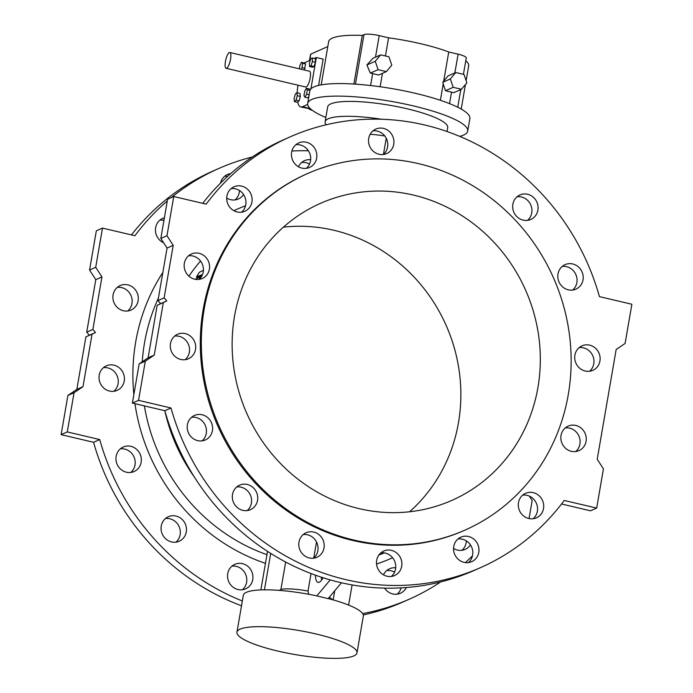 <?xml version="1.0" encoding="UTF-8"?>
<svg xmlns="http://www.w3.org/2000/svg" width="693" height="693" viewBox="0 0 693 693"><rect width="100%" height="100%" fill="white"/><g stroke="black" fill="none" stroke-linecap="round" stroke-linejoin="round"><path stroke-width="1.04" d="M523.735 494.334A13.401 12.578 -113.9 0 1 525.58 493.321A13.401 12.578 -113.9 0 1 542.506 500.467A13.401 12.578 -113.9 0 1 536.434 517.818A13.401 12.578 -113.9 0 1 528.776 518.503A13.401 12.578 -113.9 0 1 518.589 507.796A13.401 12.578 -113.9 0 1 523.735 494.334M574.904 355.128A13.401 12.578 -113.9 0 1 581.99 345.824A13.401 12.578 -113.9 0 1 598.917 352.98A13.401 12.578 -113.9 0 1 592.844 370.322A13.401 12.578 -113.9 0 1 585.187 371.006A13.401 12.578 -113.9 0 1 574.904 355.128M514.951 214.267A13.401 12.578 -113.9 0 1 519.949 194.95A13.401 12.578 -113.9 0 1 536.876 202.105A13.401 12.578 -113.9 0 1 530.812 219.447A13.401 12.578 -113.9 0 1 523.146 220.131A13.401 12.578 -113.9 0 1 514.951 214.267M306.869 168.252A13.401 12.578 -113.9 0 1 301.914 168.113A13.401 12.578 -113.9 0 1 291.545 156.306A13.401 12.578 -113.9 0 1 298.718 142.923A13.401 12.578 -113.9 0 1 315.644 150.078A13.401 12.578 -113.9 0 1 309.58 167.429A13.401 12.578 -113.9 0 1 306.869 168.252M207.571 273.9A13.401 12.578 -113.9 0 1 202.295 278.482A13.401 12.578 -113.9 0 1 194.629 279.166A13.401 12.578 -113.9 0 1 184.26 267.359A13.401 12.578 -113.9 0 1 191.433 253.984A13.401 12.578 -113.9 0 1 206.41 257.952A13.401 12.578 -113.9 0 1 207.571 273.9M212.327 425.476A13.401 12.578 -113.9 0 1 205.336 439.951A13.401 12.578 -113.9 0 1 197.678 440.644A13.401 12.578 -113.9 0 1 187.309 428.837A13.401 12.578 -113.9 0 1 194.482 415.454A13.401 12.578 -113.9 0 1 212.327 425.476M318.356 534.182A13.401 12.578 -113.9 0 1 324.185 546.482A13.401 12.578 -113.9 0 1 316.926 557.259A13.401 12.578 -113.9 0 1 309.269 557.943A13.401 12.578 -113.9 0 1 298.9 546.136A13.401 12.578 -113.9 0 1 306.072 532.761A13.401 12.578 -113.9 0 1 318.356 534.182M561.538 504.002L590.514 510.81L596.664 508.082L603.438 468.884L597.21 459.26L616.164 349.506L625.103 343.451L631.877 304.253L599.436 296.621A235.481 220.998 -113.9 0 0 289.795 137.015A235.481 220.998 -113.9 0 0 206.185 204.149L173.744 196.517L166.978 235.715L173.207 245.339L164.137 297.869L166.762 300.935L163.323 302.572L154.253 355.102L145.313 361.157L138.539 400.355L170.98 407.986A235.481 220.998 -113.9 0 0 480.613 567.593L474.462 570.313A235.481 220.998 -113.9 0 1 164.83 410.706L170.98 407.986M596.664 508.082L564.223 500.459A235.481 220.998 -113.9 0 1 480.613 567.593M465.194 530.015L464.163 530.474A194.88 182.891 -113.9 0 1 218 426.403A194.88 182.891 -113.9 0 1 306.245 174.134L307.276 173.674A194.88 182.891 -113.9 0 1 418.737 163.687A194.88 182.891 -113.9 0 1 569.533 335.421A194.88 182.891 -113.9 0 1 465.194 530.015A194.88 182.891 -113.9 0 1 219.023 425.952A194.88 182.891 -113.9 0 1 307.276 173.674M391.424 550.346A13.401 12.578 -113.9 0 1 401.784 562.153A13.401 12.578 -113.9 0 1 394.612 575.528A13.401 12.578 -113.9 0 1 386.954 576.212A13.401 12.578 -113.9 0 1 376.585 564.405A13.401 12.578 -113.9 0 1 383.757 551.03A13.401 12.578 -113.9 0 1 391.424 550.346M255.466 490.341A13.401 12.578 -113.9 0 1 250.468 509.65A13.401 12.578 -113.9 0 1 242.801 510.343A13.401 12.578 -113.9 0 1 232.432 498.536A13.401 12.578 -113.9 0 1 239.605 485.152A13.401 12.578 -113.9 0 1 255.466 490.341M195.513 349.471A13.401 12.578 -113.9 0 1 188.427 358.775A13.401 12.578 -113.9 0 1 180.76 359.468A13.401 12.578 -113.9 0 1 170.391 347.661A13.401 12.578 -113.9 0 1 177.564 334.277A13.401 12.578 -113.9 0 1 190.722 336.382A13.401 12.578 -113.9 0 1 195.513 349.471M246.673 210.265A13.401 12.578 -113.9 0 1 244.837 211.287A13.401 12.578 -113.9 0 1 237.171 211.971A13.401 12.578 -113.9 0 1 226.802 200.164A13.401 12.578 -113.9 0 1 233.983 186.789A13.401 12.578 -113.9 0 1 250.407 192.931A13.401 12.578 -113.9 0 1 246.673 210.265M378.993 154.262A13.401 12.578 -113.9 0 1 368.624 142.455A13.401 12.578 -113.9 0 1 375.797 129.08A13.401 12.578 -113.9 0 1 392.723 136.226A13.401 12.578 -113.9 0 1 386.659 153.577A13.401 12.578 -113.9 0 1 378.993 154.262M558.09 279.132A13.401 12.578 -113.9 0 1 565.072 264.648A13.401 12.578 -113.9 0 1 581.999 271.803A13.401 12.578 -113.9 0 1 575.935 289.146A13.401 12.578 -113.9 0 1 568.269 289.83A13.401 12.578 -113.9 0 1 558.09 279.132M562.846 430.7A13.401 12.578 -113.9 0 1 568.121 426.126A13.401 12.578 -113.9 0 1 585.048 433.272A13.401 12.578 -113.9 0 1 578.976 450.623A13.401 12.578 -113.9 0 1 571.318 451.308A13.401 12.578 -113.9 0 1 562.846 430.7M463.539 536.347A13.401 12.578 -113.9 0 1 478.3 545.737A13.401 12.578 -113.9 0 1 471.699 561.676A13.401 12.578 -113.9 0 1 464.033 562.361A13.401 12.578 -113.9 0 1 453.664 550.554A13.401 12.578 -113.9 0 1 460.836 537.179A13.401 12.578 -113.9 0 1 463.539 536.347M533.16 518.728A13.401 12.578 66.1 0 0 536.347 503.196A13.401 12.578 66.1 0 0 522.704 495.123M589.578 371.24A13.401 12.578 66.1 0 0 592.766 355.708A13.401 12.578 66.1 0 0 579.114 347.635M527.538 220.365A13.401 12.578 66.1 0 0 530.725 204.833A13.401 12.578 66.1 0 0 517.073 196.76M306.306 168.338A13.401 12.578 66.1 0 0 309.494 152.806A13.401 12.578 66.1 0 0 295.842 144.733M199.021 279.4A13.401 12.578 66.1 0 0 202.209 263.86A13.401 12.578 66.1 0 0 188.557 255.795M202.061 440.869A13.401 12.578 66.1 0 0 205.249 425.337A13.401 12.578 66.1 0 0 191.606 417.264M313.652 558.177A13.401 12.578 66.1 0 0 316.84 542.645A13.401 12.578 66.1 0 0 303.196 534.572M164.83 410.706L132.389 403.083L139.154 363.877L148.094 357.822L157.172 305.301L160.611 303.655L157.987 300.597L167.056 248.068L173.207 245.339M173.744 196.517L167.593 199.246L160.828 238.444L167.056 248.068M202.72 203.335A235.481 220.998 -113.9 0 1 283.645 139.743L289.795 137.015M391.337 576.446A13.401 12.578 66.1 0 0 394.534 560.906A13.401 12.578 66.1 0 0 380.881 552.841M247.193 510.568A13.401 12.578 66.1 0 0 250.381 495.036A13.401 12.578 66.1 0 0 236.729 486.962M185.152 359.693A13.401 12.578 66.1 0 0 188.34 344.161A13.401 12.578 66.1 0 0 174.688 336.088M241.562 212.205A13.401 12.578 66.1 0 0 244.75 196.665A13.401 12.578 66.1 0 0 231.098 188.6M383.385 154.487A13.401 12.578 66.1 0 0 386.573 138.955A13.401 12.578 66.1 0 0 372.921 130.882M572.661 290.064A13.401 12.578 66.1 0 0 575.848 274.532A13.401 12.578 66.1 0 0 562.196 266.459M575.701 451.533A13.401 12.578 66.1 0 0 578.898 436.001A13.401 12.578 66.1 0 0 565.245 427.928M468.425 562.595A13.401 12.578 66.1 0 0 471.612 547.063A13.401 12.578 66.1 0 0 457.96 538.989M413.314 195.054A162.405 152.417 -113.9 0 1 538.981 338.158A162.405 152.417 -113.9 0 1 452.035 500.32A162.405 152.417 -113.9 0 1 246.89 413.6A162.405 152.417 -113.9 0 1 320.435 203.37A162.405 152.417 -113.9 0 1 413.314 195.054M283.428 227.148A162.405 152.417 -113.9 0 1 333.853 230.267A162.405 152.417 -113.9 0 1 454.998 350.433A162.405 152.417 -113.9 0 1 409.572 511.763M326.195 124.766A60.897 12.179 9.8 0 1 325.112 121.786L327.685 106.895A60.897 12.179 9.8 0 1 406.921 108.74A60.897 12.179 9.8 0 1 447.704 127.625L447.037 131.523M459.728 136.382A81.202 16.242 -170.2 0 0 467.706 131.081A81.202 16.242 -170.2 0 0 413.331 105.899A81.202 16.242 -170.2 0 0 307.675 103.439A81.202 16.242 -170.2 0 0 325.857 117.481M299.081 100.892L300.312 96.414L299.956 93.382L296.916 92.671L295.322 94.118L294.092 98.605L294.447 101.637L297.479 102.347L299.081 100.892L296.041 100.182L297.28 95.695L300.312 96.414M297.678 102.174A28.422 7.995 -76.8 0 0 300.736 106.956A28.422 7.995 -76.8 0 0 302.494 106.731L307.657 104.444M310.906 88.912L316.32 57.528L314.25 58.446M310.351 60.178L304.106 62.942M297.955 85.187A28.422 7.995 -76.8 0 0 297.167 92.723M304.296 69.993L305.622 63.964L304.496 63.028L301.464 62.318L299.826 65.731L299.454 68.858M226.126 68.295L305.76 87.023A8.117 2.287 -76.8 0 0 310.187 77.98A8.117 2.287 -76.8 0 0 309.485 71.214L229.842 52.486A8.117 2.287 -76.8 0 0 225.753 59.867A8.117 2.287 -76.8 0 0 226.126 68.295A8.117 2.287 -76.8 0 0 230.544 59.252A8.117 2.287 -76.8 0 0 229.842 52.486M315.436 62.301L315.367 58.706L312.335 57.995L310.854 58.654L309.442 62.898L309.502 66.493L312.534 67.204L314.016 66.545L315.436 62.301L312.396 61.59L312.335 57.995M304.937 97.228L306.609 94.231L307.32 89.735L306.367 88.245L304.695 91.233L303.984 95.729L304.937 97.228L307.978 97.938L308.922 96.24M310.109 90.064L309.399 88.955L306.367 88.245M318.615 85.404L323.155 59.13L316.32 57.528M309.476 60.56L310.551 54.323A4.063 0.814 9.8 0 1 310.759 54.123L327.798 46.57M310.525 108.87L300.736 106.956M467.706 131.081L469.88 118.538A81.202 16.242 -170.2 0 0 415.497 93.356A81.202 16.242 -170.2 0 0 309.849 90.896L307.675 103.439M321.188 84.875L328.647 41.667A71.05 14.215 9.8 0 1 362.274 35.412L363.99 34.65A12.179 2.434 9.8 0 1 379.218 35.62L388.582 37.82A71.05 14.215 9.8 0 1 448.735 51.966L443.702 81.107L448.068 75.927L455.751 72.514L450.337 78.95L453.196 87.327L461.469 89.267L466.883 82.839L464.024 74.463L455.751 72.514M448.735 51.966L458.099 54.175A12.179 2.434 9.8 0 1 466.259 57.952L463.426 74.316M382.441 73.354L380.128 86.755M386.382 71.613L391.796 65.177L388.938 56.8L380.665 54.86L372.895 58.299L366.9 64.986L370.339 73.112L378.109 69.664L386.382 71.613L378.69 75.017L372.652 73.605L370.59 85.534M362.274 35.412L353.872 84.044M388.582 37.82L385.447 55.986M449.558 103.629L451.541 92.152L445.504 90.731L443.199 83.983L440.384 100.303M443.199 83.983L442.784 82.294L443.702 81.107M465.774 60.741A71.05 14.215 9.8 0 1 468.676 65.852L466.129 80.613M451.541 92.152A12.179 2.434 9.8 0 1 453.707 92.715L461.469 89.267M370.339 73.112A12.179 2.434 9.8 0 1 372.652 73.605M366.9 64.986L375.251 61.287L378.109 69.664M380.665 54.86L375.251 61.287M445.504 90.731L453.196 87.327M442.784 82.294L450.337 78.95M301.264 69.283L302.07 67.593L305.111 68.304M302.07 67.593L302.59 63.245L305.622 63.964M302.59 63.245L301.464 62.318M309.502 66.493L310.984 65.835L312.396 61.59M310.984 65.835L314.016 66.545M294.447 101.637L296.041 100.182M297.28 95.695L296.916 92.671M306.609 94.231L309.165 94.828M307.32 89.735L309.988 90.367M201.091 275.788L197.566 277.347L196.491 276.862A172.955 162.318 -113.9 0 1 199.385 272.262L203.404 270.296M194.231 476.836A172.955 162.318 -113.9 0 1 164.795 410.698M188.912 276.178A172.955 162.318 -113.9 0 1 200.537 261.027M167.299 200.961A235.481 220.998 -113.9 0 0 134.927 235.724L102.486 228.101L95.712 267.299L101.949 276.923L95.79 279.651L86.72 332.172L92.871 329.452L95.504 332.51L92.056 334.156L82.987 386.677L74.047 392.732L67.273 431.938L99.714 439.561L93.564 442.29A235.481 220.998 -113.9 0 0 241.511 605.786M101.949 276.923L92.871 329.452M164.137 297.869L157.987 300.597M440.661 581.929A235.481 220.998 -113.9 0 1 409.355 599.168L403.205 601.896A235.481 220.998 -113.9 0 1 363.288 614.942M472.496 555.769A235.481 220.998 -113.9 0 1 465.35 562.595M409.355 599.168A235.481 220.998 -113.9 0 1 362.638 613.582M242.333 600.996A235.481 220.998 -113.9 0 1 99.714 439.561M171.336 197.583A235.481 220.998 -113.9 0 1 218.538 168.598A235.481 220.998 -113.9 0 1 252.339 156.982M291.9 151.031A235.481 220.998 -113.9 0 1 308.385 150.771M131.462 234.91A235.481 220.998 -113.9 0 1 212.387 171.318L218.538 168.598M341.458 582.77L328.127 598.639L316.77 595.867A60.897 12.179 9.8 0 0 243.312 595.322L236.954 632.163A60.897 12.179 -170.2 0 0 277.737 651.048A60.897 12.179 -170.2 0 0 356.973 652.901A60.897 12.179 -170.2 0 0 299.038 630.526A60.897 12.179 -170.2 0 0 236.954 632.163M315.41 575.164A20.019 5.639 -76.8 0 0 318.113 582.415A20.019 5.639 -76.8 0 0 319.213 582.233A20.019 5.639 -76.8 0 0 323.094 577.771M308.636 594.256L308.03 591.051L311.053 573.553M313.712 558.125L316.51 541.943M330.232 579.911L316.753 595.963M308.03 591.051A28.422 5.683 9.8 0 0 280.942 589.327L285.663 562.032M329.175 597.392A28.422 5.683 9.8 0 1 332.432 599.696M328.196 598.561A60.897 12.179 9.8 0 1 363.34 616.051L356.973 652.901M348.622 605.076L352.105 584.909M325.112 121.786A60.897 12.179 9.8 0 1 381.661 119.248M383.446 154.435L386.244 138.262M384.823 136.027A28.422 5.683 -170.2 0 0 370.149 134.286M395.694 567.81A13.401 12.578 66.1 0 0 389.579 568.762A13.401 12.578 66.1 0 0 383.48 574.843M384.615 588.14A13.401 12.578 66.1 0 0 400.433 593.26A13.401 12.578 66.1 0 0 406.358 587.534M453.56 548.423A13.401 12.578 66.1 0 0 465.176 549.393A13.401 12.578 66.1 0 0 470.408 544.88M310.655 159.711A13.401 12.578 66.1 0 0 304.539 160.655A13.401 12.578 66.1 0 0 298.44 166.736M230.691 173.596A13.401 12.578 66.1 0 0 227.46 174.506A13.401 12.578 66.1 0 0 220.504 183.143M226.698 198.033A13.401 12.578 66.1 0 0 238.314 199.004A13.401 12.578 66.1 0 0 243.546 194.49M164.397 217.775A13.401 12.578 66.1 0 0 162.716 218.373A13.401 12.578 66.1 0 0 155.44 230.518A13.401 12.578 66.1 0 0 163.635 242.784M127.833 284.875A13.401 12.578 66.1 0 0 120.175 285.568A13.401 12.578 66.1 0 0 114.102 302.91A13.401 12.578 66.1 0 0 131.029 310.066A13.401 12.578 66.1 0 0 138.202 296.682A13.401 12.578 66.1 0 0 127.833 284.875M113.964 365.176A13.401 12.578 66.1 0 0 106.306 365.861A13.401 12.578 66.1 0 0 100.234 383.203A13.401 12.578 66.1 0 0 117.16 390.358A13.401 12.578 66.1 0 0 124.333 376.983A13.401 12.578 66.1 0 0 113.964 365.176M130.882 446.353A13.401 12.578 66.1 0 0 123.215 447.037A13.401 12.578 66.1 0 0 117.152 464.379A13.401 12.578 66.1 0 0 134.078 471.535A13.401 12.578 66.1 0 0 141.251 458.16A13.401 12.578 66.1 0 0 130.882 446.353M176.005 516.051A13.401 12.578 66.1 0 0 168.347 516.735A13.401 12.578 66.1 0 0 162.275 534.078A13.401 12.578 66.1 0 0 179.201 541.233A13.401 12.578 66.1 0 0 186.374 527.858A13.401 12.578 66.1 0 0 176.005 516.051M242.472 563.652A13.401 12.578 66.1 0 0 234.806 564.345A13.401 12.578 66.1 0 0 228.742 581.687A13.401 12.578 66.1 0 0 245.669 588.842A13.401 12.578 66.1 0 0 252.841 575.459A13.401 12.578 66.1 0 0 242.472 563.652M529.365 496.119L532.172 500.467L529.054 518.563M386.694 570.573A13.401 12.578 -113.9 0 1 391.086 570.798A13.401 12.578 -113.9 0 1 394.56 572.167M401.1 587.881A13.401 12.578 -113.9 0 1 397.158 594.178M466.302 540.878A13.401 12.578 -113.9 0 1 461.902 550.311M301.663 162.465A13.401 12.578 -113.9 0 1 306.046 162.699A13.401 12.578 -113.9 0 1 309.52 164.068M224.575 176.317A13.401 12.578 -113.9 0 1 227.65 176.308M239.44 190.488A13.401 12.578 -113.9 0 1 235.04 199.922M159.84 220.183A13.401 12.578 -113.9 0 1 163.946 220.348M117.299 287.37A13.401 12.578 -113.9 0 1 121.682 287.604A13.401 12.578 -113.9 0 1 130.154 308.212A13.401 12.578 -113.9 0 1 127.755 310.975M103.422 367.671A13.401 12.578 -113.9 0 1 107.813 367.905A13.401 12.578 -113.9 0 1 118.096 383.783A13.401 12.578 -113.9 0 1 113.886 391.276M120.339 448.847A13.401 12.578 -113.9 0 1 124.731 449.081A13.401 12.578 -113.9 0 1 134.91 459.78A13.401 12.578 -113.9 0 1 130.804 472.453M165.462 518.546A13.401 12.578 -113.9 0 1 169.854 518.771A13.401 12.578 -113.9 0 1 178.049 524.644A13.401 12.578 -113.9 0 1 175.927 542.151M231.93 566.155A13.401 12.578 -113.9 0 1 236.322 566.38A13.401 12.578 -113.9 0 1 240.939 568.494A13.401 12.578 -113.9 0 1 242.394 589.76M82.987 386.677L76.836 389.405L85.906 336.876L89.345 335.239L86.72 332.172M102.486 228.101L96.336 230.821L89.562 270.027L95.79 279.651M76.836 389.405L67.897 395.46L61.123 434.658L93.564 442.29M280.942 589.327L279.34 590.384M264.431 589.83L270.72 553.412M260.863 589.916L267.524 551.377M95.712 267.299L89.562 270.027M85.906 336.876L92.056 334.156M74.047 392.732L67.897 395.46M67.273 431.938L61.123 434.658M160.828 238.444L166.978 235.715M132.389 403.083L138.539 400.355M139.154 363.877L145.313 361.157M148.094 357.822L154.253 355.102M157.172 305.301L163.323 302.572M160.611 303.655L166.762 300.935M89.345 335.239L95.504 332.51M199.723 278.751L201.498 274.835L196.491 276.862M200.485 277.07L199.939 276.94L198.83 279.418M201.065 277.2L200.433 277.183M199.913 276.931L195.054 279.279M321.335 577.2A19.491 5.483 -76.8 0 0 321.691 579.954M310.759 54.123L309.658 60.482M312.093 110.161A32.484 9.139 103.2 0 1 311.348 110.1L308.792 108.853M454.859 72.912L458.099 54.175M355.448 84.139L363.99 34.65M379.218 35.62L375.493 57.147M302.494 106.731L310.169 108.532M158.402 298.155A183.195 171.925 66.1 0 0 142.247 361.789M144.395 405.907A183.195 171.925 66.1 0 0 266.952 554.686M378.889 555.006A183.195 171.925 66.1 0 0 384.433 552.901M265.454 563.348A190.826 179.089 -113.9 0 1 134.97 403.69M133.853 394.594A190.826 179.089 -113.9 0 1 162.838 272.488M233.853 210.681A190.826 179.089 -113.9 0 1 245.539 205.778M392.593 557.744A190.826 179.089 -113.9 0 1 376.542 564.05M465.445 84.546L461.209 109.061M460.793 89.57L457.744 107.224M312.309 110.326L311.348 110.1M333.168 599.904L334.745 590.757M197.548 277.347L196.414 277.079"/></g></svg>
